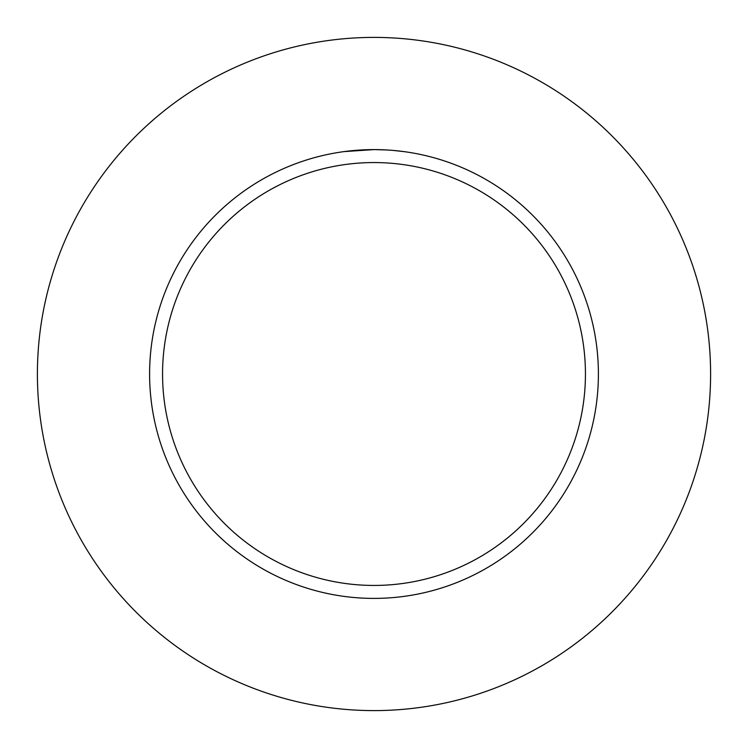 <?xml version="1.0" encoding="UTF-8"?>
<svg xmlns="http://www.w3.org/2000/svg" width="748" height="748" viewBox="0 0 748 748"><rect width="100%" height="100%" fill="white"/><g stroke="black" fill="none" stroke-linecap="round" stroke-linejoin="round"><path stroke-width="1.12" d="M374 37.4A336.6 336.6 0 0 1 710.6 374A336.6 336.6 0 0 1 374 710.6A336.6 336.6 0 0 1 37.4 374A336.6 336.6 0 0 1 374 37.4M374 162.559A211.441 211.441 0 0 1 585.441 374A211.441 211.441 0 0 1 374 585.441A211.441 211.441 0 0 1 162.559 374A211.441 211.441 0 0 1 374 162.559M343.996 151.61L374 149.6A224.4 224.4 0 0 1 598.4 374A224.4 224.4 0 0 1 374 598.4A224.4 224.4 0 0 1 149.6 374A224.4 224.4 0 0 1 374 149.6L386.866 149.965M393.607 150.46L404.004 151.62M359.096 150.096L359.863 150.049M365.08 149.778L366.688 149.722M372.803 149.6L374 149.6"/></g></svg>
